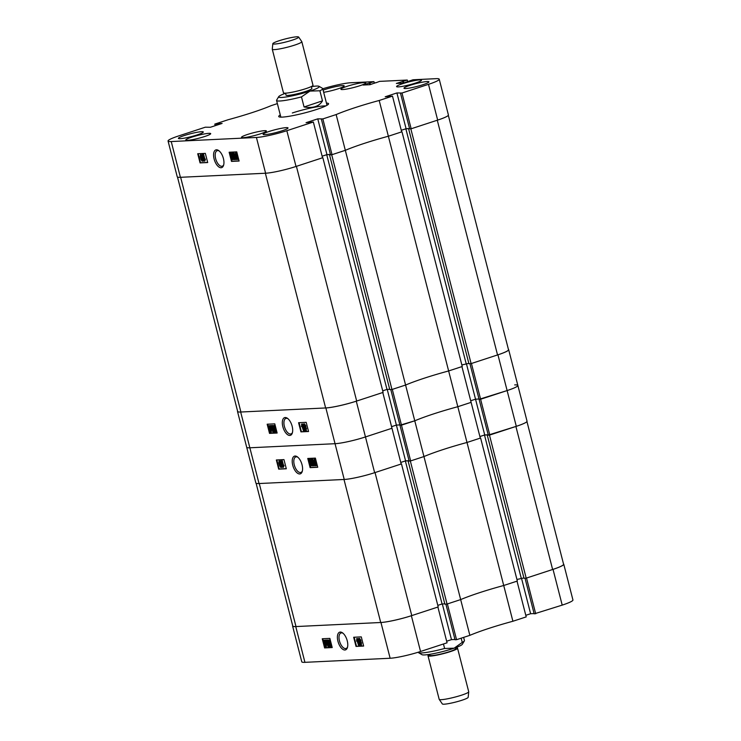 <?xml version="1.0" encoding="UTF-8"?>
<svg xmlns="http://www.w3.org/2000/svg" width="741" height="741" viewBox="0 0 741 741"><rect width="100%" height="100%" fill="white"/><g stroke="black" fill="none" stroke-linecap="round" stroke-linejoin="round"><path stroke-width="1.11" d="M347.242 640.808A9.318 4.529 -108.1 0 0 342.583 632.888A9.318 4.529 -108.1 0 0 337.933 641.261A9.318 4.529 -108.1 0 0 342.777 649.301A9.318 4.529 -108.1 0 0 347.399 647.606A9.318 4.529 -108.1 0 0 347.242 640.808M343.074 633.286A8.16 3.974 -108.1 0 0 341.008 632.962A8.16 3.974 -108.1 0 0 339.471 640.919A8.16 3.974 -108.1 0 0 346.093 648.477A8.16 3.974 -108.1 0 0 347.566 646.995M359.533 638.473L360.793 640.076L361.478 644.985L360.913 645.161L359.644 643.225L358.968 640.27L359.691 638.418M358.125 638.631L359.116 645.244L358.125 638.631L358.894 638.899M359.19 640.919L359.811 645.078L359.339 645.235M357.088 640.928L356.569 641.15L356.819 638.686L358.487 645.189L356.875 640.122L356.569 641.15M356.616 638.705L357.292 638.538L358.959 645.04L358.487 645.189M354.17 637.232L356.495 646.272L363.599 645.93M329.532 639.9L330.505 640.872M331.653 645.365L331.005 646.56M327.948 639.974L328.865 640.835M330.088 645.707L329.421 646.634M326.624 642.438L326.142 642.604L326.299 640.15L327.967 646.652L326.401 641.586L326.142 642.604M326.133 640.159L326.772 640.002L328.439 646.495L327.967 646.652M325.021 640.215L325.994 643.521L325.799 646.847L324.975 646.217L324.678 646.671L323.919 643.623L324.123 640.261L324.984 640.946L325.503 640.057L325.966 641.799M326.244 642.577L326.373 646.671L325.799 646.847M325.41 646.708L324.929 647.05M324.391 640.168L325.456 640.789M322.761 638.733L323.622 642.095M324.382 645.059L324.697 646.282M324.873 646.967L325.077 647.773L332.19 647.43M526.203 616.901L512.902 621.254L503.723 585.501L517.014 581.148L526.203 616.901M469.859 635.343L456.558 639.696L447.379 603.943L460.67 599.589L469.859 635.343A66.709 7.734 165.6 0 1 512.902 621.254M456.558 639.696L455.039 639.77L445.878 604.1M454.955 639.464L451.482 639.631L446.656 641.215M447.064 642.808L420.545 651.487A22.869 2.649 165.6 0 1 390.137 658.249L304.931 662.334A22.869 2.649 165.6 0 1 301.772 661.796L292.593 626.043A22.869 2.649 -14.4 0 0 295.752 626.571L380.948 622.486A22.869 2.649 -14.4 0 0 411.366 615.725L437.885 607.046L447.064 642.808M535.697 613.798L526.518 578.036L553.027 569.366A22.869 2.649 -14.4 0 0 563.762 564.216L572.941 599.978A22.869 2.649 165.6 0 1 562.206 605.119L534.178 613.872L525.017 578.202M534.094 613.567L530.621 613.733L525.786 615.308M428.493 84.344A22.869 2.649 -14.4 0 0 439.228 79.204L448.407 114.957A22.869 2.649 165.6 0 1 437.672 120.098L428.493 84.344L401.983 93.014L396.907 92.949L385.19 96.784L392.489 96.126L379.188 100.48L388.367 136.233L401.983 131.778L462.245 366.499L448.638 370.954L461.93 366.6L480.298 438.116L466.997 442.47L503.723 585.501L517.338 581.046L480.613 438.014L466.997 442.47A66.709 7.734 -14.4 0 0 442.859 449.639A66.709 7.734 -14.4 0 0 423.954 456.558L460.67 599.589A66.709 7.734 165.6 0 1 503.723 585.501A66.709 7.734 -14.4 0 0 479.584 592.67A66.709 7.734 -14.4 0 0 460.67 599.589L447.064 604.045L444.869 604.147L408.143 461.115L409.088 460.809M329.865 638.399L322.252 638.761L324.604 647.93L332.218 647.56L329.865 638.399M361.284 636.889L353.67 637.26L356.023 646.421L363.636 646.059L361.284 636.889M521.46 578.063L530.621 613.733M442.321 603.961L451.482 639.631M356.495 646.272L356.023 646.421M325.077 647.773L324.604 647.93M325.28 640.493L325.753 640.335M325.234 641.354L325.707 641.197M325.994 643.521L326.466 643.364M324.188 643.66L324.753 645.263L324.956 641.53L324.299 641.011L324.188 643.66L324.817 644.059M324.78 640.854L324.66 643.503M325.707 646.078L325.197 641.975L325.003 645.633L325.762 646.041M325.003 645.633L326.096 645.939M325.605 643.077L325.475 645.476M326.299 640.15L326.772 640.002M328.004 639.946L327.531 640.104L329.161 643.355L329.291 646.671L327.735 643.42L328.078 639.937M328.272 640.743L328.745 640.585M329.838 646.504L329.291 646.671M327.763 640.761L329.124 646.004L328.902 643.364L327.726 640.761M327.994 643.401L328.467 643.253L329.606 645.856M328.235 640.604L328.467 643.253M329.588 639.872L329.115 640.029L330.745 643.271L330.875 646.597L329.319 643.345L329.662 639.863M329.856 640.669L330.329 640.511M331.431 646.43L330.875 646.597M329.578 643.327L330.718 645.93L330.486 643.281L329.347 640.678L329.578 643.327L330.051 643.169L331.19 645.772M329.819 640.53L330.051 643.169M356.819 638.686L357.292 638.538M358.348 638.622L358.829 638.464M359.598 638.436L359.126 638.594L360.793 640.076M360.321 640.233L360.302 641.539L360.774 641.382M360.302 641.539L361.636 643.021M361.163 643.179L360.913 645.161M359.385 639.242L359.904 641.243L359.339 639.251M359.274 640.233L360.376 641.085M359.857 639.085L359.746 640.076M360.07 641.91L360.737 644.494L360.867 643.197L360.024 641.919M359.95 643.207L361.21 644.337M360.543 641.752L360.422 643.058M526.944 421.546L563.586 564.244A23.351 2.705 165.6 0 1 552.629 569.496L526.203 578.147L524.007 578.249L487.282 435.217L488.226 434.911M523.933 577.943L516.931 579.471M444.795 603.841L442.071 603.971L405.355 460.939L400.751 462.449L405.577 460.846L409.051 460.68M437.792 605.378L442.071 603.971M356.282 401.177L365.461 436.94L391.97 428.261L365.461 436.94L374.64 472.693A22.869 2.649 165.6 0 1 344.232 479.464L335.043 443.702A22.869 2.649 -14.4 0 0 365.461 436.94A22.869 2.649 165.6 0 1 335.043 443.702L249.847 447.786A22.869 2.649 165.6 0 1 246.688 447.258A22.869 2.649 -14.4 0 0 249.847 447.786L335.043 443.702L325.864 407.948A22.869 2.649 -14.4 0 0 356.282 401.177L382.791 392.498L401.159 464.014L374.64 472.693A23.351 2.705 -14.4 0 0 375.039 472.563L401.474 463.912L438.2 606.944L411.764 615.595A23.351 2.705 165.6 0 1 380.717 622.505L295.992 626.562A23.351 2.705 165.6 0 1 292.769 626.025L256.117 483.28M380.717 622.505L343.991 479.473L259.267 483.53L295.992 626.562M409.069 460.763L405.355 460.939M379.188 100.48A66.709 7.734 -14.4 0 0 336.145 114.568L322.844 118.921L332.024 154.674L345.325 150.321L405.586 385.042A66.709 7.734 -14.4 0 1 424.491 378.123A66.709 7.734 -14.4 0 1 448.638 370.954L457.818 406.707A66.709 7.734 -14.4 0 0 414.765 420.805A66.709 7.734 165.6 0 1 457.818 406.707L471.109 402.363L457.818 406.707L466.997 442.47A66.709 7.734 165.6 0 0 423.954 456.558L414.765 420.805L401.474 425.149L410.653 460.911L423.954 456.558L410.338 461.013L408.143 461.115M488.208 434.865L484.494 435.041L479.89 436.542L484.716 434.939L488.189 434.772M552.629 569.496L515.903 426.464L489.477 435.115L487.282 435.217M515.903 426.464A23.351 2.705 -14.4 0 0 516.301 426.334L488.273 435.078L479.084 399.325L480.613 399.251L489.792 435.004M447.064 604.045L410.338 461.013M526.203 578.147L489.477 435.115M521.21 578.073L484.494 435.041M302.05 464.774A9.318 4.529 -108.1 0 0 297.382 456.854A9.318 4.529 -108.1 0 0 292.741 465.218A9.318 4.529 -108.1 0 0 297.576 473.258A9.318 4.529 -108.1 0 0 302.198 471.572A9.318 4.529 -108.1 0 0 302.05 464.774M297.882 457.253A8.16 3.974 -108.1 0 0 295.807 456.928A8.16 3.974 -108.1 0 0 294.27 464.876A8.16 3.974 -108.1 0 0 300.892 472.443A8.16 3.974 -108.1 0 0 302.365 470.952M279.385 460.772L280.811 462.653L281.487 465.607M281.561 466.978L280.922 467.404M280.644 460.791L281.339 460.633L282.33 467.247L281.858 467.404L280.644 460.791L281.858 467.404M281.497 460.837L283.108 465.913L283.414 464.885L283.608 465.635L283.164 467.339L281.497 460.837L282.275 460.67L283.377 464.95M283.414 464.885L284.081 465.478L283.368 467.33M276.856 459.948L279.172 468.988L286.285 468.645M311.59 465.042L310.924 465.978M309.451 459.318L310.368 460.161M312.721 462.458L312.934 465.774L311.711 465.283L310.692 459.355L311.164 459.198L312.721 462.458L312.378 465.941M312.017 459.374L313.582 464.45L313.841 463.421L314.036 464.172L313.684 465.876L312.017 459.374L312.748 459.207L313.841 463.44M314.508 464.014L313.851 465.867M315.434 465.607L314.703 465.533L313.989 462.514L314.184 459.188L315.481 459.661M314.555 459.05L314.082 459.207L315.008 459.818L315.583 458.901M315.759 459.587L316.074 460.819M316.833 463.783L316.064 465.709M309.951 464.996L310.59 467.478L317.694 467.136M308.265 458.438L308.802 460.504M387.237 389.414L396.389 425.084L391.563 426.668L396.389 425.084L399.871 424.917L396.389 425.084L405.577 460.846M392.489 96.126L401.668 131.879L388.367 136.233L448.638 370.954A66.709 7.734 -14.4 0 0 405.586 385.042L392.295 389.395L401.474 425.149L399.945 425.223L409.134 460.985L410.653 460.911M466.376 363.516L475.527 399.186L470.702 400.761L475.527 399.186L479.01 399.019L475.527 399.186L484.716 434.939M514.689 384.903A22.869 2.649 -14.4 0 1 517.857 385.431L527.036 421.194A22.869 2.649 165.6 0 1 516.301 426.334L507.122 390.572A22.869 2.649 -14.4 0 0 517.857 385.431A22.869 2.649 165.6 0 1 507.122 390.572L479.084 399.325L469.933 363.655M237.592 411.144A22.869 2.649 -14.4 0 0 237.509 411.496A22.869 2.649 -14.4 0 0 240.668 412.024L259.026 483.54L344.232 479.464M259.026 483.54A22.869 2.649 165.6 0 1 255.867 483.012L237.509 411.496M310.118 467.636L317.732 467.275L315.379 458.105L307.765 458.466L310.118 467.636L310.59 467.478M278.699 469.136L286.313 468.775L283.96 459.605L276.347 459.976L278.699 469.136L279.172 468.988M315.055 458.975L316.064 462.403L315.861 465.774L314.999 465.089L314.962 465.82M315.258 460.226L315.731 460.068M316.444 465.598L315.861 465.774M315.027 464.505L315.675 465.024L315.231 460.763L315.027 464.505L316.157 464.866M315.638 461.819L315.499 464.348M314.36 459.939L314.777 464.061L314.981 460.393L314.277 459.957M314.249 462.504L314.851 462.801M314.832 459.781L314.721 462.347M312.276 459.364L312.748 459.207M311.09 459.216L310.618 459.374L312.248 462.616M311.081 462.671L312.22 465.274L310.859 460.022L311.081 462.671L311.553 462.514L312.693 465.116M311.331 459.865L311.553 462.514M310.664 462.69L310.794 466.015L310.127 465.367L309.108 459.429L310.812 462.643M311.34 465.848L310.794 466.015M309.497 462.745L310.636 465.348L309.266 460.096L309.497 462.745L309.97 462.588L311.109 465.191M309.747 459.948L309.97 462.588M281.802 460.828L282.275 460.67M283.608 465.635L284.081 465.478M280.867 460.782L281.339 460.633M280.311 464.459L281.006 465.765L280.765 467.451L279.663 465.802L278.82 462.856L279.07 460.874L280.339 462.801L280.311 464.459L280.793 464.301M281.33 467.284L280.765 467.451M280.339 462.801L280.811 462.653M279.968 465.793L280.598 466.793L280.709 465.793L280.079 464.792L279.968 465.793L281.071 466.635M280.552 464.635L280.441 465.635M279.116 462.838L279.913 464.125L279.246 461.541L279.116 462.838L280.385 463.968M279.718 461.384L279.598 462.68M468.729 691.816L468.173 697.318A13.338 1.547 165.6 0 1 462.93 699.912A13.338 1.547 165.6 0 1 449.843 703.385A13.338 1.547 165.6 0 1 442.349 703.95L439.218 699.393A15.246 1.769 -14.4 0 0 447.777 698.754A15.246 1.769 -14.4 0 0 462.736 694.78A15.246 1.769 -14.4 0 0 468.729 691.816A15.246 1.769 -14.4 0 0 468.72 691.742L457.54 648.19A15.246 1.769 -14.4 0 0 455.483 647.829M429.604 654.359L429.845 655.294A13.338 1.547 -14.4 0 0 437.116 654.84A13.338 1.547 -14.4 0 0 450.454 651.32A13.338 1.547 -14.4 0 0 455.696 648.662L455.456 647.727M429.632 654.47A15.246 1.769 -14.4 0 0 428.002 655.766A15.246 1.769 -14.4 0 0 436.31 655.248A15.246 1.769 -14.4 0 0 451.556 651.219A15.246 1.769 -14.4 0 0 457.54 648.19M461.171 638.186L462.254 642.401A23.823 2.76 -14.4 0 0 464.357 640.9L462.301 644.327A20.97 2.427 165.6 0 1 454.14 648.19A20.97 2.427 165.6 0 1 425.723 654.849A20.97 2.427 165.6 0 1 421.962 654.683L418.517 652.673A23.823 2.76 -14.4 0 0 422.787 652.867A23.823 2.76 -14.4 0 0 444.609 648.477L443.461 643.985M464.357 640.9A23.823 2.76 -14.4 0 0 464.44 640.548L463.625 637.39M462.254 642.401L454.14 648.19L444.609 648.477M428.002 655.766L439.181 699.328A15.246 1.769 -14.4 0 0 439.218 699.393M214.112 158.991A9.318 4.529 -108.1 0 0 218.947 167.031A9.318 4.529 -108.1 0 0 223.569 165.336A9.318 4.529 -108.1 0 0 223.421 158.537A9.318 4.529 -108.1 0 0 218.752 150.618A9.318 4.529 -108.1 0 0 214.112 158.991M219.253 151.016A8.16 3.974 -108.1 0 0 217.187 150.692A8.16 3.974 -108.1 0 0 215.65 158.648A8.16 3.974 -108.1 0 0 222.263 166.206A8.16 3.974 -108.1 0 0 223.736 164.724M281.997 130.824A12.866 1.491 -14.4 0 0 288.036 127.934A12.866 1.491 -14.4 0 0 269.15 131.444A12.866 1.491 -14.4 0 0 263.111 134.334A12.866 1.491 -14.4 0 0 281.997 130.824M197.273 134.881A12.866 1.491 -14.4 0 0 203.312 131.991A12.866 1.491 -14.4 0 0 184.426 135.501A12.866 1.491 -14.4 0 0 178.386 138.391A12.866 1.491 -14.4 0 0 197.273 134.881M323.669 92.301A12.866 1.491 -14.4 0 0 338.137 88.781A12.866 1.491 -14.4 0 0 344.176 85.891A12.866 1.491 -14.4 0 0 325.29 89.392A12.866 1.491 -14.4 0 0 323.113 90.152M422.861 84.724A12.866 1.491 -14.4 0 0 428.9 81.825A12.866 1.491 -14.4 0 0 410.014 85.335A12.866 1.491 -14.4 0 0 403.975 88.225A12.866 1.491 -14.4 0 0 422.861 84.724M260.36 133.852A12.866 1.491 -14.4 0 0 266.389 130.962A12.866 1.491 -14.4 0 0 247.503 134.473A12.866 1.491 -14.4 0 0 241.473 137.363A12.866 1.491 -14.4 0 0 260.36 133.852M204.673 136.52A12.866 1.491 -14.4 0 0 210.703 133.63A12.866 1.491 -14.4 0 0 191.817 137.141A12.866 1.491 -14.4 0 0 185.778 140.03A12.866 1.491 -14.4 0 0 204.673 136.52M415.469 83.085A12.866 1.491 -14.4 0 0 421.509 80.195A12.866 1.491 -14.4 0 0 402.613 83.696A12.866 1.491 -14.4 0 0 396.583 86.595A12.866 1.491 -14.4 0 0 415.469 83.085M359.783 85.752A12.866 1.491 -14.4 0 0 365.813 82.862A12.866 1.491 -14.4 0 0 346.927 86.364A12.866 1.491 -14.4 0 0 340.897 89.263A12.866 1.491 -14.4 0 0 359.783 85.752M280.283 114.948A25.731 2.983 -14.4 0 0 278.718 116.513A25.731 2.983 -14.4 0 0 282.275 117.106A25.731 2.983 -14.4 0 0 310.664 111.289A25.731 2.983 -14.4 0 0 328.569 103.712A25.731 2.983 -14.4 0 0 326.438 103.092M200.755 154.536L202.182 156.416L202.858 159.38M202.941 160.751L202.293 161.167M202.015 154.563L202.71 154.397L203.701 161.019L203.229 161.167L202.015 154.563L203.229 161.167M202.867 154.61L204.479 159.676L204.785 158.648L204.979 159.398L204.544 161.112L202.867 154.61L203.645 154.434L204.748 158.713M204.785 158.648L205.452 159.241L204.738 161.093M198.227 153.711L200.552 162.751L207.656 162.409M232.961 158.806L232.294 159.741M230.821 153.091L231.748 153.933M234.1 156.221L234.304 159.537L233.082 159.056L232.063 153.128L232.544 152.97L234.1 156.221L233.619 156.379L233.748 159.704M233.387 153.146L234.128 152.979L235.406 157.944L235.054 159.648L233.387 153.146L234.953 158.213L235.582 157.073M235.888 157.787L235.23 159.639M236.805 159.371L236.073 159.306L235.36 156.277L235.555 152.952L236.861 153.433M235.925 152.822L235.453 152.979L236.379 153.582L236.953 152.674M237.129 153.359L237.444 154.582M238.204 157.555L237.435 159.472M231.322 158.769L231.961 161.251L239.065 160.908M229.645 152.211L230.173 154.276M277.375 103.61L271.141 105.657A66.709 7.734 -14.4 0 1 228.098 119.746L214.797 124.099L222.096 123.432L210.379 127.267L205.303 127.202L178.794 135.881A22.869 2.649 -14.4 0 0 168.059 141.022A22.869 2.649 -14.4 0 0 171.227 141.55L256.423 137.465A22.869 2.649 -14.4 0 0 286.832 130.703L296.02 166.466L322.53 157.787L313.35 122.024L286.832 130.703M313.35 122.024L306.052 122.691L317.769 118.856L322.844 118.921M439.228 79.204A22.869 2.649 -14.4 0 0 436.069 78.666L412.978 79.778L403.308 83.112L396.361 83.446L407.272 80.047L407.689 81.686M375.743 82.825L379.661 81.371L407.272 80.047M375.706 82.668L369.991 84.706L363.044 85.039L373.955 81.649L374.372 83.279M322.761 88.781A22.869 2.649 -14.4 0 1 350.864 82.751L373.955 81.649M215.214 125.692L214.797 124.099M390.794 389.553L399.945 425.223L414.765 420.805L405.586 385.042L391.97 389.497L331.709 154.776L345.325 150.321A66.709 7.734 -14.4 0 1 364.229 143.402A66.709 7.734 -14.4 0 1 388.367 136.233A66.709 7.734 -14.4 0 0 345.325 150.321L336.145 114.568M401.983 93.014L411.162 128.777L437.672 120.098A23.351 2.705 -14.4 0 1 437.283 120.227L410.847 128.878L409.597 128.675M411.162 128.777L409.643 128.851L400.464 93.088M409.56 128.545L406.087 128.712L401.261 130.286M332.024 154.674L330.505 154.749L321.325 118.995M330.421 154.443L326.948 154.61L317.769 118.856M330.449 154.536L326.725 154.712L322.122 156.212L326.948 154.61M296.409 166.336L356.68 401.048L383.106 392.397L322.844 157.685L296.409 166.336A23.351 2.705 -14.4 0 1 296.02 166.466A22.869 2.649 165.6 0 1 265.602 173.227L180.406 177.312A22.869 2.649 165.6 0 1 177.238 176.784L168.059 141.022M231.488 161.399L239.102 161.038L236.75 151.868L229.136 152.238L231.488 161.399L231.961 161.251M200.07 162.909L207.693 162.538L205.331 153.378L197.717 153.739L200.07 162.909L200.552 162.751M406.087 128.712L396.907 92.949M403.141 83.122L402.696 81.371M403.734 82.973L403.308 81.343M369.824 84.715L369.379 82.973M370.417 84.576L369.991 82.946M217.743 124.859L217.428 123.664M216.631 125.229L216.326 124.025M236.425 152.748L237.435 156.175L237.231 159.537L236.37 158.852L236.333 159.584M236.629 153.989L237.101 153.832M237.815 159.361L237.231 159.537M236.398 158.268L237.055 158.787L236.601 154.536L236.398 158.268L237.528 158.639M237.009 155.591L236.879 158.111M235.731 153.711L236.157 157.824L236.351 154.165L235.657 153.72M235.619 156.268L236.222 156.564M236.212 153.554L236.092 156.11M233.647 153.128L234.128 152.979M232.461 152.979L231.989 153.137L233.619 156.379M232.452 156.434L233.591 159.037L232.229 153.795L232.452 156.434L232.933 156.286L234.063 158.889M232.702 153.637L232.933 156.286M232.035 156.453L232.165 159.787L231.498 159.13L230.479 153.202L232.183 156.407M232.72 159.611L232.165 159.787M230.868 156.518L232.007 159.12L230.646 153.869L230.868 156.518L231.34 156.36L232.479 158.963M231.118 153.711L231.34 156.36M203.173 154.591L203.645 154.434M204.979 159.398L205.452 159.241M202.237 154.554L202.71 154.397M201.691 158.231L202.386 159.528L202.145 161.223L201.033 159.565L200.19 156.62L200.45 154.637L201.709 156.573L201.691 158.231L202.163 158.074M202.701 161.047L202.145 161.223M201.709 156.573L202.182 156.416M201.339 159.556L201.969 160.556L202.08 159.565L201.45 158.555L201.339 159.556L202.441 160.399M201.923 158.398L201.811 159.398M200.496 156.601L201.283 157.889L200.616 155.304L200.496 156.601L201.765 157.731M201.089 155.147L200.968 156.453M325.781 105.926A23.823 2.76 -14.4 0 0 292.334 112.975M448.324 115.318L508.502 349.696A23.351 2.705 165.6 0 1 497.544 354.948L471.109 363.599L468.923 363.701L408.661 128.98M468.849 363.396L461.847 364.924M391.97 389.497L389.785 389.599L329.523 154.888L330.458 154.582M389.71 389.294L386.987 389.423L326.725 154.712M382.708 390.831L386.987 389.423M356.68 401.048A23.351 2.705 165.6 0 1 325.632 407.958L240.908 412.015A23.351 2.705 165.6 0 1 237.676 411.477L177.488 177.053M325.632 407.958L265.361 173.237L180.637 177.294L240.908 412.015M331.709 154.776L329.523 154.888M409.588 128.628L405.864 128.804L401.261 130.314M471.109 363.599L410.847 128.878M466.126 363.525L405.864 128.804M282.849 426.714A9.318 4.529 -108.1 0 0 287.693 434.754A9.318 4.529 -108.1 0 0 292.306 433.059A9.318 4.529 -108.1 0 0 292.158 426.27A9.318 4.529 -108.1 0 0 287.499 418.35A9.318 4.529 -108.1 0 0 282.849 426.714M287.99 418.739A8.16 3.974 -108.1 0 0 285.924 418.415A8.16 3.974 -108.1 0 0 284.387 426.371A8.16 3.974 -108.1 0 0 291 433.93A8.16 3.974 -108.1 0 0 292.473 432.448M304.449 423.926L305.709 425.529L306.394 430.438L305.82 430.614L304.56 428.678L303.884 425.723L304.607 423.871M303.041 424.084L304.032 430.697L303.041 424.084L303.81 424.352M304.106 426.371L304.727 430.53L304.255 430.688M301.995 426.381L301.485 426.603L301.726 424.148L303.402 430.651L301.791 425.575L301.485 426.603M301.531 424.158L302.208 423.991L303.875 430.493L303.402 430.651M299.086 422.685L301.411 431.725L308.515 431.382M274.448 425.353L275.42 426.325M276.569 430.817L275.921 432.012M272.864 425.436L273.781 426.288M275.004 431.169L274.337 432.086M271.53 427.89L271.049 428.057L271.206 425.603L272.883 432.105L271.317 427.038L271.049 428.057M271.039 425.612L271.688 425.454L273.355 431.957L272.883 432.105M269.937 425.667L270.91 428.974L270.715 432.299L269.891 431.67L269.594 432.123L268.835 429.076L269.039 425.714L269.9 426.399L270.409 425.51L270.882 427.251M271.16 428.029L271.289 432.123L270.715 432.299M270.326 432.16L269.844 432.503M269.307 425.621L270.372 426.242M267.677 424.185L268.538 427.548M269.298 430.512L269.613 431.744M269.789 432.42L269.993 433.226L277.106 432.883M497.943 354.819L507.122 390.572L480.613 399.251L471.433 363.488L497.943 354.819A22.869 2.649 -14.4 0 0 508.669 349.678A22.869 2.649 -14.4 0 0 508.428 349.4M325.864 407.948L240.668 412.024M274.781 423.852L267.168 424.213L269.52 433.383L277.134 433.022L274.781 423.852M306.2 422.342L298.577 422.713L300.929 431.873L308.552 431.512L306.2 422.342M301.411 431.725L300.929 431.873M269.993 433.226L269.52 433.383M270.196 425.945L270.669 425.797M270.15 426.807L270.622 426.649M270.91 428.974L271.382 428.817M269.103 429.113L269.668 430.716L269.872 426.983L269.215 426.464L269.103 429.113L269.733 429.511M269.696 426.307L269.576 428.956M270.613 431.531L270.113 427.427L269.919 431.086L270.678 431.494M269.919 431.086L271.011 431.392M270.521 428.53L270.391 430.929M271.206 425.603L271.688 425.454M272.92 425.408L272.438 425.556L274.077 428.807L274.207 432.133L272.651 428.872L272.994 425.39M273.188 426.195L273.661 426.038M274.754 431.957L274.207 432.133M272.679 426.214L274.04 431.466L273.818 428.817L272.642 426.214M272.91 428.854L273.383 428.706L274.513 431.308M273.151 426.056L273.383 428.706M274.503 425.325L274.031 425.482L275.661 428.733L275.791 432.049L274.235 428.798L274.578 425.315M274.772 426.121L275.244 425.964M276.337 431.883L275.791 432.049M274.263 426.14L275.624 431.382L275.402 428.743L274.226 426.14M274.494 428.78L274.967 428.631L276.106 431.234M274.735 425.982L274.967 428.631M301.726 424.148L302.208 423.991M303.264 424.074L303.745 423.917M304.514 423.889L304.042 424.047L305.709 425.529M305.236 425.686L305.218 426.992L305.69 426.835M305.218 426.992L306.552 428.474M306.079 428.631L305.82 430.614M304.301 424.695L304.82 426.696L304.255 424.704M304.18 425.686L305.292 426.538M304.773 424.537L304.662 425.529M304.986 427.362L305.653 429.947L305.774 428.65L304.931 427.372M304.866 428.668L306.126 429.789M305.459 427.205L305.338 428.511M278.727 40.866A13.338 1.547 -14.4 0 0 272.827 43.682A13.338 1.547 -14.4 0 0 279.505 43.404A13.338 1.547 -14.4 0 0 292.778 39.986A13.338 1.547 -14.4 0 0 298.651 37.05A13.338 1.547 -14.4 0 0 278.727 40.866M298.651 37.05L301.782 41.607A15.246 1.769 165.6 0 1 301.819 41.672A15.246 1.769 165.6 0 1 295.075 44.969A15.246 1.769 165.6 0 1 280.181 48.823A15.246 1.769 165.6 0 1 272.28 49.258A15.246 1.769 165.6 0 1 272.271 49.184L272.827 43.682M311.368 86.53L311.859 88.457A13.338 1.547 165.6 0 1 305.959 91.338A13.338 1.547 165.6 0 1 292.927 94.709A13.338 1.547 165.6 0 1 286.007 95.089L285.517 93.171M301.819 41.672L312.998 85.234A15.246 1.769 165.6 0 1 306.255 88.522A15.246 1.769 165.6 0 1 291.361 92.375A15.246 1.769 165.6 0 1 283.46 92.81L272.28 49.258M285.544 93.273A20.97 2.427 -14.4 0 0 278.699 96.673A20.97 2.427 -14.4 0 0 288.462 96.571A20.97 2.427 -14.4 0 0 309.979 91.087A20.97 2.427 -14.4 0 0 319.038 86.317A20.97 2.427 -14.4 0 0 315.99 86.095A20.97 2.427 -14.4 0 0 311.396 86.641M319.038 86.317L322.483 88.327A23.823 2.76 165.6 0 1 322.715 88.596A23.823 2.76 165.6 0 1 319.89 90.773L322.474 100.85C319.26 106.408 313.128 108.455 304.069 106.982L301.476 96.895A23.823 2.76 165.6 0 1 280.265 100.98A23.823 2.76 165.6 0 1 276.56 100.452A23.823 2.76 165.6 0 1 276.643 100.1L278.699 96.673M301.476 96.895L309.979 91.087L319.89 90.773M304.069 106.982L322.474 100.85M562.206 605.119L553.027 569.366M295.752 626.571L304.931 662.334M390.137 658.249L380.948 622.486M411.366 615.725L420.545 651.487M375.039 472.563L411.764 615.595M265.602 173.227L256.423 137.465M171.227 141.55L180.406 177.312M497.544 354.948L437.283 120.227M517.857 385.431L508.669 349.678M327.003 105.278L322.715 88.596M280.848 117.124L276.56 100.452"/></g></svg>
